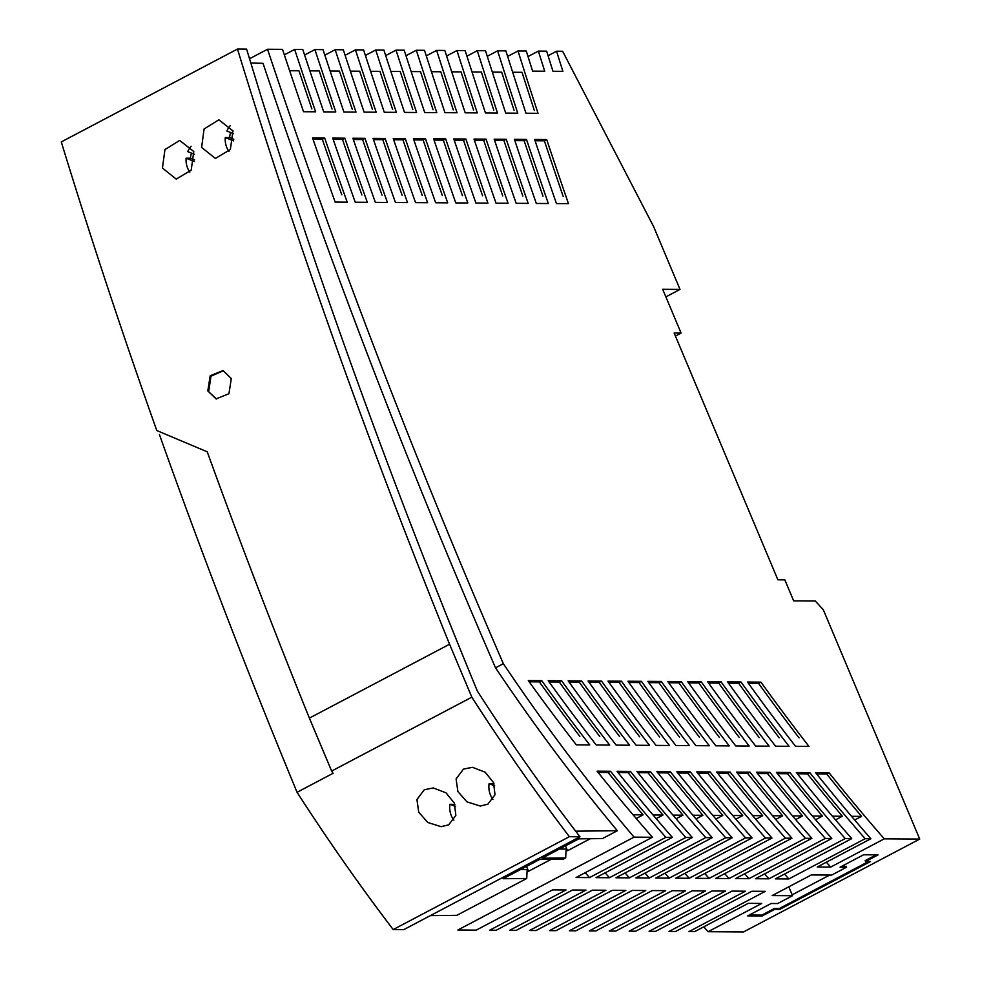<?xml version="1.0" encoding="UTF-8"?>
<svg xmlns="http://www.w3.org/2000/svg" width="981" height="981" viewBox="0 0 981 981"><rect width="100%" height="100%" fill="white"/><g stroke="black" fill="none" stroke-linecap="round" stroke-linejoin="round"><path stroke-width="1.47" d="M755.677 746.075A1074.048 433.7 -117.8 0 1 707.657 681.783L721.084 681.869A1074.048 433.7 62.2 0 0 769.104 746.161L755.677 746.075M373.491 139.633L382.786 139.694A3175.154 1282.142 62.2 0 0 402.112 195.244M393.651 139.768L402.958 139.829L405.3 138.591L393.222 138.505A3157.312 1274.932 -117.8 0 0 415.552 202.626L427.593 202.711A3130.653 1264.166 62.2 0 1 405.3 138.591M493.038 799.49A19.35 17.302 90.4 0 1 489.114 783.611L493.443 783.635A19.35 17.302 90.4 0 1 493.602 782.74M493.443 783.635L494.081 783.893M350.352 71.147L359.696 71.208A3175.19 1282.155 62.2 0 0 372.437 109.332M708.564 683.046L718.742 683.107L721.084 681.869M526.527 866.395L528.563 871.251L551.334 859.246M489.114 783.611L494.706 785.855M575.688 831.177L617.343 830.723L602.432 838.583L578.815 838.841L542.076 858.203L565.694 857.946L563.474 859.111L539.857 859.368L503.118 878.731L526.736 878.473L527.153 869.546A953.581 385.055 62.2 0 0 528.563 871.251M520.408 869.62L527.153 869.546M430.352 915.616L456.815 915.334L526.736 878.473M816.633 773.923L826.701 773.984L829.055 772.746A1074.048 433.7 62.2 0 0 884.286 838.841L919.712 839.074L743.512 931.95L708.098 931.705L761.734 903.44L748.307 903.342L694.658 931.619L688.969 931.582L765.315 891.337L751.887 891.239L675.529 931.484L669.03 931.447L745.388 891.202L731.961 891.104L655.602 931.349L649.103 931.312L725.462 891.067L712.022 890.969L635.676 931.214L629.177 931.165L705.523 890.932L692.096 890.834L615.749 931.079L609.25 931.03L685.596 890.785L672.169 890.699L595.823 930.944L589.323 930.895L665.67 890.65L652.242 890.564L575.884 930.81L569.385 930.761L645.743 890.515L632.304 890.429L555.957 930.675L549.458 930.626L625.817 890.38L612.377 890.294L536.031 930.54L529.532 930.491L605.878 890.245L592.45 890.159L516.104 930.405L509.605 930.356L585.951 890.11L572.524 890.025L496.165 930.258L489.666 930.221L566.025 889.975L552.597 889.89L476.239 930.123L457.857 930L634.057 837.136A953.581 385.055 62.2 0 1 503.339 663.683L495.515 667.816A953.581 385.055 62.2 0 0 617.343 830.723M559.366 849.08L566.111 849.006A953.581 385.055 62.2 0 0 567.521 850.711L590.292 838.706M566.111 849.006L565.694 857.946M715.823 745.805L729.251 745.891A1074.048 433.7 62.2 0 1 681.231 681.599L667.791 681.513A1074.048 433.7 -117.8 0 0 715.823 745.805M596.24 744.984A1074.048 433.7 -117.8 0 1 548.22 680.691L561.647 680.789A1074.048 433.7 62.2 0 0 609.679 745.082L596.24 744.984M324.858 55.157L335.159 49.712A3219.691 1300.119 62.2 0 0 355.993 112.079L343.902 111.993A3246.325 1310.874 -117.8 0 1 323.031 49.639L314.901 49.577A3264.192 1318.096 62.2 0 0 335.796 111.944L323.718 111.859A3290.838 1328.85 -117.8 0 1 302.773 49.491L294.656 49.442A3308.692 1336.061 62.2 0 0 315.624 111.797L303.534 111.724A3335.351 1346.827 -117.8 0 1 282.516 49.357L267.543 49.258A3367.761 1359.911 62.2 0 0 503.339 663.683M330.106 71.012L339.451 71.073A3219.691 1300.119 62.2 0 0 352.24 109.198M249.53 58.75L267.543 49.258M284.355 54.862L294.656 49.442M304.601 55.01L314.901 49.577M335.159 49.712L343.301 49.773A3201.825 1292.909 -117.8 0 0 364.098 112.128L376.177 112.214A3175.19 1282.155 62.2 0 1 355.441 49.859L363.583 49.908A3157.312 1274.932 -117.8 0 0 384.294 112.275L396.385 112.349A3130.702 1264.19 62.2 0 1 375.711 49.994L383.878 50.043A3112.799 1256.955 -117.8 0 0 404.515 112.41L416.594 112.496A3086.201 1246.226 62.2 0 1 396.005 50.129L404.184 50.19A3068.286 1238.991 -117.8 0 0 424.724 112.545L436.803 112.631A3041.713 1228.249 62.2 0 1 416.312 50.264L424.491 50.325A3023.773 1221.014 -117.8 0 0 444.957 112.68L457.036 112.766A2997.213 1210.284 62.2 0 1 436.619 50.411L444.822 50.46A2979.272 1203.037 -117.8 0 0 465.19 112.827L477.269 112.901A2952.724 1192.32 62.2 0 1 456.95 50.546L465.153 50.607A2934.76 1185.073 -117.8 0 0 485.436 112.962L497.514 113.048A2908.224 1174.355 62.2 0 1 477.281 50.681L485.509 50.742A2890.247 1167.096 -117.8 0 0 505.693 113.097L517.76 113.183A2863.735 1156.391 62.2 0 1 497.637 50.828L505.877 50.877A2845.734 1149.119 -117.8 0 0 525.963 113.232L538.029 113.318A2819.247 1138.426 62.2 0 1 518.005 50.963L526.257 51.024L532.609 71.135L544.725 71.221A2774.734 1120.449 62.2 0 1 538.385 51.098L546.65 51.159A2756.72 1113.177 -117.8 0 0 552.965 71.27L562.873 71.343A2735.065 1104.422 62.2 0 1 556.57 51.22L562.628 51.27L653.53 226.415L680.017 289.42L662.69 289.309L681.084 333.062L674.143 333.013L777.884 579.808L784.825 579.857L793.654 600.863L815.309 601.01L823.329 609.79L919.712 839.074M345.116 55.292L355.441 49.859M365.398 55.439L375.711 49.994M385.68 55.574L396.005 50.129M405.975 55.721L416.312 50.264M426.281 55.856L436.619 50.411M446.6 56.003L456.95 50.546M466.931 56.15L477.281 50.681M487.275 56.285L497.637 50.828M507.631 56.432L518.005 50.963M528.011 56.567L538.385 51.098M548.072 55.709L556.57 51.22M449.568 644.235L309.383 718.117L331.652 771.066A967.609 390.72 62.2 0 0 333.086 773.298L297.059 792.292A967.609 390.72 62.2 0 0 393.185 929.559L403.78 929.632L579.967 836.768L571.898 826.235A948.259 382.909 62.2 0 1 477.355 691.078A3367.283 1359.715 62.2 0 1 262.05 99.657L246.587 49.111L237.488 49.05A3386.633 1367.539 62.2 0 0 449.568 644.235L471.824 697.184L331.652 771.066M231.295 378.543L228.941 393.724L216.09 398.899L207.813 390.916L210.192 375.748L223.03 370.56L231.295 378.543M216.543 399.009L207.813 390.916M223.472 370.683L210.952 376.214L208.757 391.161M487.851 804.187L495.013 794.745L493.517 782.531L485.154 772.182L472.437 767.314L463.437 769.116L456.091 778.914L457.894 791.569L466.956 801.857L480.285 806.039L487.851 804.187M194.459 154.336L187.727 151.638A19.35 17.302 90.4 0 1 191.111 146.279M297.059 792.292A3384.217 1366.558 -117.8 0 1 159.425 434.558M237.488 49.05L61.288 141.926A3386.633 1367.539 62.2 0 0 156.788 430.549L207.236 451.8A3386.633 1367.539 62.2 0 0 309.383 718.117M492.339 72.116L501.696 72.177A2863.735 1156.391 62.2 0 0 514.056 110.289M194.446 161.534L186.108 158.186L190.449 158.223A19.35 17.302 90.4 0 1 191.491 153.146M194.643 159.903L190.449 158.223M189.848 172.08A19.35 17.302 90.4 0 1 187.678 168.205A19.35 17.302 90.4 0 1 186.108 158.186M162.454 168.033L176.249 179.118L191.209 170.13L193.784 151.515L179.67 140.442L164.943 149.603L162.454 168.033M250.842 63.029L263.031 63.324A3367.761 1359.911 62.2 0 0 495.515 667.816M232.938 130.878L218.824 119.805L204.097 128.965L201.608 147.395L215.403 158.468L230.363 149.492L232.938 130.878M229.002 151.442A19.35 17.302 90.4 0 1 226.832 147.567A19.35 17.302 90.4 0 1 225.262 137.548L229.603 137.585L233.809 139.265M229.603 137.585A19.35 17.302 90.4 0 1 230.645 132.509M225.262 137.548L233.601 140.896M230.265 125.642A19.35 17.302 90.4 0 0 226.881 131L233.613 133.698M471.824 697.184A967.609 390.72 62.2 0 0 569.385 836.695L579.967 836.768M393.185 929.559L569.385 836.695M569.054 682.089L579.231 682.163A1074.048 433.7 62.2 0 0 619.685 736.633M797.369 773.788L807.437 773.862L809.791 772.623A1074.048 433.7 62.2 0 0 865.156 838.706L870.858 838.743A1074.048 433.7 -117.8 0 1 815.616 772.66L829.055 772.746M598.079 772.427L608.146 772.501L610.501 771.262L597.073 771.164A1074.048 433.7 -117.8 0 0 652.439 837.259L634.057 837.136M610.501 771.262A1074.048 433.7 62.2 0 0 665.866 837.345L672.365 837.394A1074.048 433.7 -117.8 0 1 617 771.299L630.427 771.397A1074.048 433.7 62.2 0 0 685.793 837.48L692.292 837.529A1074.048 433.7 -117.8 0 1 636.927 771.446L650.354 771.532A1074.048 433.7 62.2 0 0 705.731 837.615L712.218 837.664A1074.048 433.7 -117.8 0 1 656.853 771.581L670.281 771.667A1074.048 433.7 62.2 0 0 725.658 837.762L732.157 837.799A1074.048 433.7 -117.8 0 1 676.78 771.716L690.219 771.802A1074.048 433.7 62.2 0 0 745.585 837.897L752.084 837.933A1074.048 433.7 -117.8 0 1 696.718 771.851L710.146 771.937A1074.048 433.7 62.2 0 0 765.511 838.032L772.01 838.068A1074.048 433.7 -117.8 0 1 716.645 771.986L730.072 772.072A1074.048 433.7 62.2 0 0 785.438 838.166L791.937 838.203A1074.048 433.7 -117.8 0 1 736.572 772.121L749.999 772.206A1074.048 433.7 62.2 0 0 805.376 838.301L811.876 838.338A1074.048 433.7 -117.8 0 1 756.498 772.255L769.938 772.354A1074.048 433.7 62.2 0 0 825.303 838.436L831.802 838.485A1074.048 433.7 -117.8 0 1 776.437 772.39L789.864 772.488A1074.048 433.7 62.2 0 0 845.23 838.571L851.729 838.62A1074.048 433.7 -117.8 0 1 796.364 772.525L809.791 772.623M536.3 203.447L548.33 203.533A2863.686 1156.366 62.2 0 1 526.49 139.425L514.412 139.339A2890.247 1167.096 -117.8 0 0 536.3 203.447M425.484 138.726A3086.165 1246.201 62.2 0 0 447.704 202.846L435.662 202.76A3112.799 1256.955 -117.8 0 1 413.406 138.652L425.484 138.726L423.13 139.964A3086.165 1246.201 62.2 0 0 442.333 195.513M516.165 203.312L528.195 203.398A2908.175 1174.331 62.2 0 1 506.27 139.277L494.191 139.204A2934.76 1185.073 -117.8 0 0 516.165 203.312M775.603 746.21A1074.048 433.7 -117.8 0 1 727.583 681.918L741.011 682.003A1074.048 433.7 62.2 0 0 789.043 746.296L775.603 746.21M395.453 202.491L407.495 202.577A3175.154 1282.142 62.2 0 1 385.141 138.456L373.05 138.37A3201.825 1292.909 -117.8 0 0 395.453 202.491M675.958 745.523A1074.048 433.7 -117.8 0 1 627.938 681.231L641.366 681.329A1074.048 433.7 62.2 0 0 689.385 745.621L675.958 745.523M701.157 681.734A1074.048 433.7 62.2 0 0 749.177 746.026L735.75 745.94A1074.048 433.7 -117.8 0 1 687.73 681.648L701.157 681.734L698.803 682.972A1074.048 433.7 62.2 0 0 739.257 737.454M355.245 202.221L367.299 202.294A3264.155 1318.072 62.2 0 1 344.809 138.186L332.731 138.1A3290.838 1328.85 -117.8 0 0 355.245 202.221M475.908 203.042L487.937 203.116A2997.163 1210.272 62.2 0 1 465.865 139.008L453.786 138.922A3023.773 1221.014 -117.8 0 0 475.908 203.042M621.439 681.194A1074.048 433.7 62.2 0 0 669.459 745.486L656.031 745.388A1074.048 433.7 -117.8 0 1 608.012 681.096L621.439 681.194L619.085 682.433A1074.048 433.7 62.2 0 0 659.551 736.915M324.662 138.039A3308.655 1336.048 62.2 0 0 347.213 202.16L335.159 202.074A3335.351 1346.827 -117.8 0 1 312.571 137.965L324.662 138.039L322.32 139.277A3308.655 1336.048 62.2 0 0 341.805 194.839M636.105 745.253A1074.048 433.7 -117.8 0 1 588.073 680.961L601.512 681.059A1074.048 433.7 62.2 0 0 649.532 745.352L636.105 745.253M364.969 138.321A3219.654 1300.107 62.2 0 0 387.397 202.429L375.343 202.356A3246.325 1310.874 -117.8 0 1 352.89 138.235L364.969 138.321L362.627 139.56A3219.654 1300.107 62.2 0 0 382.001 195.109M486.061 139.143A2952.675 1192.295 62.2 0 0 508.06 203.263L496.03 203.177A2979.272 1203.037 -117.8 0 1 473.982 139.057L486.061 139.143L483.707 140.381A2952.675 1192.295 62.2 0 0 502.726 195.918M760.949 682.138A1074.048 433.7 62.2 0 0 808.969 746.431L795.542 746.345A1074.048 433.7 -117.8 0 1 747.51 682.053L760.949 682.138L758.595 683.377A1074.048 433.7 62.2 0 0 799.049 737.859M581.586 680.924A1074.048 433.7 62.2 0 0 629.606 745.217L616.166 745.119A1074.048 433.7 -117.8 0 1 568.146 680.826L581.586 680.924L579.231 682.163M445.668 138.873A3041.664 1228.237 62.2 0 0 467.814 202.981L455.785 202.908A3068.286 1238.991 -117.8 0 1 433.59 138.787L445.668 138.873L443.314 140.111A3041.664 1228.237 62.2 0 0 462.456 195.648M546.711 139.56A2819.198 1138.401 62.2 0 0 568.477 203.668L556.448 203.582A2845.734 1149.119 -117.8 0 1 534.645 139.474L546.711 139.56L544.369 140.798A2819.198 1138.401 62.2 0 0 563.155 196.323M695.885 745.658A1074.048 433.7 -117.8 0 1 647.865 681.366L661.292 681.464A1074.048 433.7 62.2 0 0 709.324 745.756L695.885 745.658M576.313 744.849A1074.048 433.7 -117.8 0 1 528.293 680.556L541.72 680.642A1074.048 433.7 62.2 0 0 589.74 744.935L576.313 744.849M454.215 140.185L463.51 140.246A2997.163 1210.272 62.2 0 0 482.591 195.783M463.51 140.246L465.865 139.008M608.919 682.359L619.085 682.433M313.013 139.216L322.32 139.277M633.076 814.819L643.082 814.88A1074.048 433.7 62.2 0 1 608.146 772.501M652.439 837.259L576.08 877.505L589.52 877.59L665.866 837.345M712.218 837.664L635.872 877.909L649.299 877.995L725.658 837.762M645.02 873.09A1074.048 433.7 62.2 0 0 649.299 877.995M692.856 815.223L702.874 815.297A1074.048 433.7 62.2 0 1 667.938 772.905L670.281 771.667M657.871 772.844L667.938 772.905M826.358 862.201A1074.048 433.7 62.2 0 0 830.649 867.106L884.286 838.841M830.649 867.106L817.21 867.02L870.858 838.743M784.518 874.046A1074.048 433.7 62.2 0 0 788.81 878.951L865.156 838.706M788.81 878.951L775.382 878.866L851.729 838.62M764.591 873.912A1074.048 433.7 62.2 0 0 768.883 878.817L845.23 838.571M768.883 878.817L755.444 878.718L831.802 838.485M744.665 873.764A1074.048 433.7 62.2 0 0 748.944 878.682L825.303 838.436M748.944 878.682L735.517 878.584L811.876 838.338M724.726 873.63A1074.048 433.7 62.2 0 0 729.018 878.547L805.376 838.301M729.018 878.547L715.59 878.449L791.937 838.203M704.799 873.495A1074.048 433.7 62.2 0 0 709.091 878.412L785.438 838.166M709.091 878.412L695.664 878.314L772.01 838.068M684.873 873.36A1074.048 433.7 62.2 0 0 689.165 878.277L765.511 838.032M689.165 878.277L675.737 878.179L752.084 837.933M664.946 873.225A1074.048 433.7 62.2 0 0 669.238 878.13L745.585 837.897M669.238 878.13L655.798 878.044L732.157 837.799M625.081 872.955A1074.048 433.7 62.2 0 0 629.373 877.86L705.731 837.615M629.373 877.86L615.945 877.774L692.292 837.529M605.154 872.82A1074.048 433.7 62.2 0 0 609.446 877.725L685.793 837.48M609.446 877.725L596.019 877.639L672.365 837.394M811.348 874.929L772.194 895.567L792.538 895.702L777.663 903.538L771.164 903.501L747.669 915.886L762.176 915.984L774.708 909.375L779.687 909.412L870.527 861.526L865.549 861.502L878.081 854.892L863.562 854.794L840.067 867.179L846.566 867.216L831.692 875.064L811.348 874.929M718.742 683.107A1074.048 433.7 62.2 0 0 759.196 737.589M668.699 682.764L678.877 682.837L681.231 681.599M678.877 682.837A1074.048 433.7 62.2 0 0 719.331 737.32M413.835 139.903L423.13 139.964M494.62 140.455L503.915 140.516L506.27 139.277M382.786 139.694L385.141 138.456M411.137 71.564L420.493 71.625A3041.713 1228.249 62.2 0 0 433.075 109.749M472.02 71.969L481.377 72.042A2908.224 1174.355 62.2 0 0 493.799 110.154M512.671 72.251L522.027 72.312A2819.247 1138.426 62.2 0 0 534.326 110.424M728.491 683.181L738.668 683.242A1074.048 433.7 62.2 0 0 779.122 737.724M529.2 681.82L539.366 681.881L541.72 680.642M539.366 681.881A1074.048 433.7 62.2 0 0 579.832 736.363M353.319 139.498L362.627 139.56M628.846 682.494L639.023 682.568L641.366 681.329M639.023 682.568A1074.048 433.7 62.2 0 0 679.477 737.05M738.668 683.242L741.011 682.003M585.228 872.685A1074.048 433.7 62.2 0 0 589.52 877.59M535.062 140.737L544.369 140.798M549.127 681.954L559.305 682.028L561.647 680.789M431.419 71.699L440.776 71.76A2997.213 1210.284 62.2 0 0 453.308 109.884M474.412 140.32L483.707 140.381M514.841 140.59L524.136 140.663L526.49 139.425M648.772 682.629L658.95 682.702L661.292 681.464M748.417 683.316L758.595 683.377M826.701 773.984A1074.048 433.7 62.2 0 0 861.551 816.376L851.545 816.302M390.867 71.417L400.223 71.49A3086.201 1246.226 62.2 0 0 412.854 109.614M333.16 139.351L342.467 139.425L344.809 138.186M854.684 820.006L861.551 816.376M342.467 139.425A3264.155 1318.072 62.2 0 0 361.903 194.974M370.61 71.282L379.954 71.343A3130.702 1264.19 62.2 0 0 392.645 109.48M588.992 682.224L599.158 682.298L601.512 681.059M559.305 682.028A1074.048 433.7 62.2 0 0 599.759 736.498M451.714 71.834L461.07 71.895A2952.724 1192.32 62.2 0 0 473.553 110.019M503.915 140.516A2908.175 1174.331 62.2 0 0 522.861 196.053M688.637 682.899L698.803 682.972M524.136 140.663A2863.686 1156.366 62.2 0 0 543.008 196.188M289.653 70.73L298.997 70.791A3308.692 1336.061 62.2 0 0 311.872 108.928M434.019 140.038L443.314 140.111M309.873 70.865L319.217 70.926A3264.192 1318.096 62.2 0 0 332.056 109.063M658.95 682.702A1074.048 433.7 62.2 0 0 699.404 737.185M424.283 789.754L433.283 787.951L445.999 792.82L454.362 803.169L455.858 815.395L448.697 824.825L441.119 826.676L427.79 822.483L418.728 812.182L416.937 799.527L424.283 789.754M636.215 818.51L643.082 814.88M402.958 139.829A3130.653 1264.166 62.2 0 0 422.222 195.378M565.485 845.867L567.521 850.711M599.158 682.298A1074.048 433.7 62.2 0 0 639.612 736.768M732.721 815.493L742.727 815.567A1074.048 433.7 62.2 0 1 707.792 773.175L710.146 771.937M697.724 773.114L707.792 773.175M712.795 815.358L722.801 815.432A1074.048 433.7 62.2 0 1 687.865 773.04L690.219 771.802M677.797 772.979L687.865 773.04M696.007 818.914L702.874 815.297M715.934 819.049L722.801 815.432M735.86 819.184L742.727 815.567M717.651 773.249L727.73 773.31A1074.048 433.7 62.2 0 0 762.666 815.702L752.648 815.628M727.73 773.31L730.072 772.072M755.787 819.319L762.666 815.702M737.589 773.384L747.657 773.445A1074.048 433.7 62.2 0 0 782.593 815.836L772.574 815.763M747.657 773.445L749.999 772.206M775.726 819.454L782.593 815.836M757.516 773.519L767.583 773.592L769.938 772.354M767.583 773.592A1074.048 433.7 62.2 0 0 802.519 815.971L792.513 815.91M795.652 819.589L802.519 815.971M777.442 773.653L787.51 773.727A1074.048 433.7 62.2 0 0 822.446 816.106L812.44 816.045M787.51 773.727L789.864 772.488M815.579 819.724L822.446 816.106M807.437 773.862A1074.048 433.7 62.2 0 0 842.372 816.241L832.366 816.18M835.505 819.871L842.372 816.241M672.929 815.088L682.948 815.162A1074.048 433.7 62.2 0 1 648.012 772.77L650.354 771.532M637.944 772.697L648.012 772.77M676.068 818.779L682.948 815.162M653.003 814.953L663.009 815.027A1074.048 433.7 62.2 0 1 628.073 772.636L630.427 771.397M618.005 772.562L628.073 772.636M656.142 818.645L663.009 815.027M708.098 931.705A1074.048 433.7 -117.8 0 1 703.806 926.8M453.884 820.128A19.35 17.302 90.4 0 1 449.96 804.248L454.926 804.53M449.96 804.248L455.552 806.492M454.289 804.273A19.35 17.302 90.4 0 1 454.448 803.378M865.549 861.502L865.181 860.619L876.07 854.88M680.017 289.42L665.866 296.887M681.084 333.062L675.418 336.042M841.71 866.309L846.198 866.346L846.566 867.216M829.681 875.052L792.17 894.819L788.798 886.812M868.528 861.514L779.319 908.529L774.34 908.504L761.808 915.101L749.3 915.015M792.17 894.819L792.538 895.702M761.808 915.101L762.176 915.984M774.34 908.504L774.708 909.375M779.319 908.529L779.687 909.412"/></g></svg>
